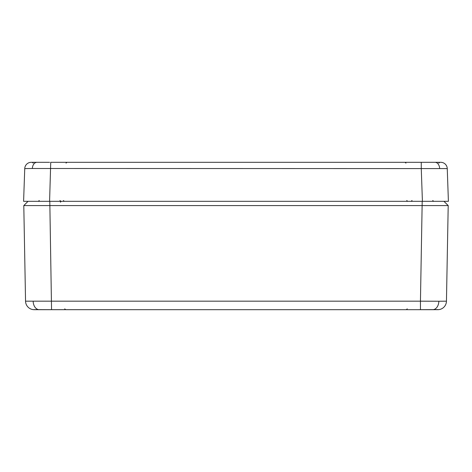 <?xml version="1.0" encoding="UTF-8"?>
<svg xmlns="http://www.w3.org/2000/svg" width="472" height="472" viewBox="0 0 472 472"><rect width="100%" height="100%" fill="white"/><g stroke="black" fill="none" stroke-linecap="round" stroke-linejoin="round"><path stroke-width="0.71" d="M41.979 201.32L28.816 201.32L41.979 201.32M433.827 309.543A8.667 6.13 -90 0 0 438.836 301.242L420.446 301.177L422.198 201.32L443.945 201.32L448.205 205.58L23.795 205.58L25.547 301.177L420.446 301.177L420.452 309.673L417.944 309.691L438.158 309.614M33.878 309.614L51.554 309.673L49.802 201.32L28.054 201.32L23.795 205.58L28.054 201.32L23.795 205.58L25.547 301.177A8.667 8.667 0 0 0 33.671 309.673L417.944 309.691M39.247 200.5L38.379 201.32L49.589 201.32L37.919 201.32M441.013 201.32L422.411 201.32L421.266 168.587L32.356 168.492L24.745 168.587L23.6 201.32L448.4 201.32L447.255 168.587L421.266 168.587L421.266 162.309L440.759 162.309A6.502 6.502 0 0 1 447.255 168.587M54.056 309.691L433.886 309.691A0.867 0.619 -90 0 1 433.556 309.555M438.836 301.242L446.453 301.177A8.667 8.667 0 0 1 438.352 309.673L433.886 309.691M64.741 308.859L65.608 309.691L34.22 309.691A0.867 0.832 90 0 0 34.592 309.597M443.945 201.32L448.205 205.58L446.453 301.177A8.667 8.667 0 0 1 438.352 309.673A0.867 0.861 -93.8 0 1 437.986 309.614M437.78 309.691A0.867 0.832 -90 0 1 437.402 309.597M31.241 162.309A6.502 6.502 0 0 0 24.745 168.587A6.502 6.502 0 0 1 31.241 162.309L49.607 162.309M438.818 163.129L439.686 162.309L422.393 162.309M37.176 201.32L28.869 201.32M443.603 201.32L434.824 201.32M444.86 201.32L443.131 201.32L444.86 201.32M49.589 201.32L50.734 162.309L421.266 162.309M38.185 309.549A8.667 6.13 -90 0 1 33.164 301.242M33.671 309.673A0.867 0.861 -86.4 0 0 34.025 309.62M36.952 162.309A6.502 4.596 90 0 0 32.356 168.492M435.048 162.309A6.502 4.596 90 0 1 439.644 168.492M60.428 202.175L61.295 201.32M64.764 308.847L65.632 309.691M420.452 309.673L438.14 309.608M407.236 308.847L406.368 309.691M51.548 309.673L53.985 309.691M432.753 200.5L433.62 201.32M59.968 200.5L60.835 201.32M66.039 163.129L66.9 162.309M63.407 200.529L64.275 201.32M406.758 200.488L407.625 201.32M405.961 163.129L405.1 162.309M33.182 163.129L32.314 162.309M412.032 200.5L411.165 201.32"/></g></svg>
